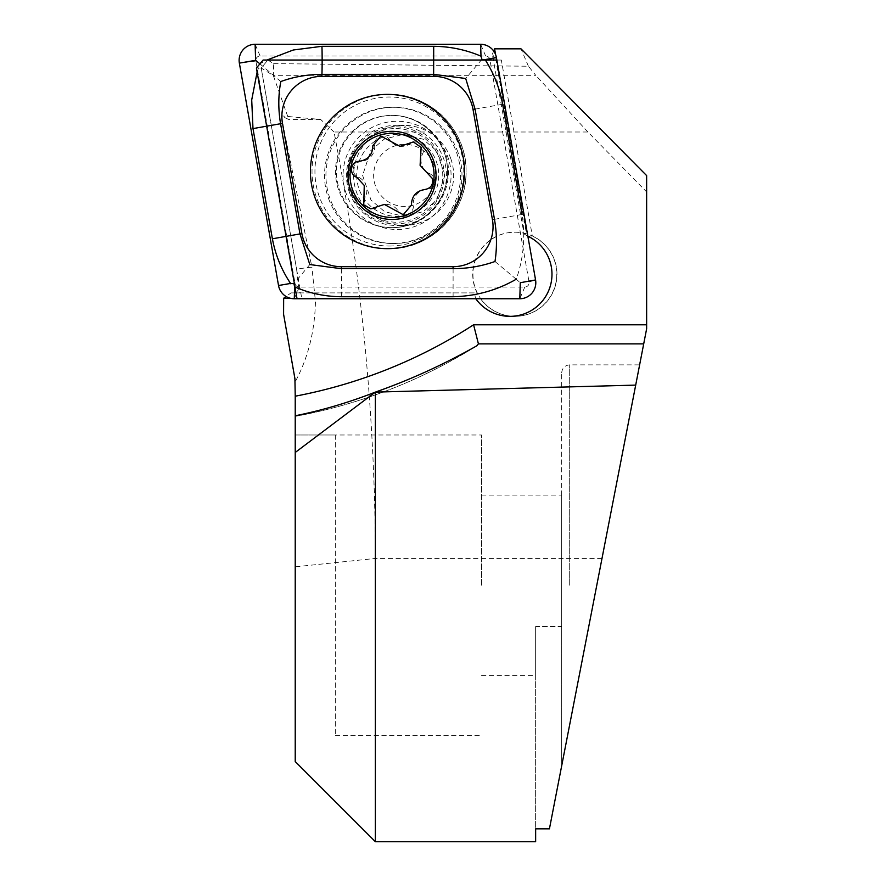 <?xml version="1.0" encoding="UTF-8"?>
<svg xmlns="http://www.w3.org/2000/svg" width="886" height="886" viewBox="0 0 886 886"><rect width="100%" height="100%" fill="white"/><g stroke="black" fill="none" stroke-linecap="round" stroke-linejoin="round"><path stroke-width="0.66" stroke-dasharray="4.43 3.32" d="M472.936 274.272A42.074 42.019 -90 0 0 514.954 316.346A42.074 42.019 -90 0 0 556.973 274.272A42.074 42.019 -90 0 0 514.954 232.198A42.074 42.019 -90 0 0 472.936 274.272M290.353 298.25L475.439 298.25A42.074 42.019 90 0 0 475.782 298.748A42.074 42.019 90 0 1 475.439 298.25L474.575 292.889L477.067 292.889A42.074 42.019 90 0 1 526.505 233.882L495.894 60.049L267.871 60.049L261.193 68.023L273.298 75.509L288.814 119.51L281.139 115.867L311.905 267.129L296.577 269.012L299.313 292.889L291.007 292.889L286.089 296.489M343.037 175.384A54.09 54.024 -90 0 0 397.05 229.485A54.09 54.024 -90 0 0 451.074 175.384A54.09 54.024 -90 0 0 397.05 121.293A54.09 54.024 -90 0 0 343.037 175.384M356.715 175.384A41.077 41.011 -90 0 0 397.736 216.461A41.077 41.011 -90 0 0 438.747 175.384A41.077 41.011 -90 0 0 397.736 134.318A41.077 41.011 -90 0 0 356.715 175.384M362.607 175.384L370.968 200.026L384.579 211.632L403.961 216.461L423.298 211.632L436.776 200.026L444.872 175.384L436.51 150.742L422.899 139.146L403.518 134.318L384.181 139.146L370.702 150.742L362.607 175.384M375.365 841.7L375.365 558.446C375.11 414.936 361.333 272.788 334.033 131.992L587.883 131.992L646.636 191.93L646.636 328.795L549.431 828.853L561.691 765.803L561.691 372.873L561.691 765.803L561.691 585.247L561.691 626.557L535.642 626.557L535.642 675.409L535.642 626.557L561.691 626.557L561.691 765.803L639.626 364.866L549.431 828.853L535.642 828.853L535.642 626.557L535.642 841.7M481.552 585.247L481.552 434.982L481.552 585.247M295.226 585.247L295.226 434.982L295.226 585.247M283.586 314.275L295.215 381.811C308.073 357.944 314.818 331.209 315.449 301.605L311.905 267.129M601.993 558.446L375.365 558.446L295.226 566.818L295.226 761.561M476.801 345.817A520.913 520.204 90 0 1 295.226 416.376L295.226 415.767M295.226 566.818L295.215 381.811M273.674 63.637L528.41 66.228L535.753 75.321L273.397 75.321L273.674 63.637L267.871 60.049L261.193 68.023L296.577 269.012M561.691 585.247L561.691 495.097L561.691 585.247M646.636 191.93L646.636 175.583M526.505 233.882L524.014 233.882L492.372 54.19L495.894 60.049M524.014 233.882L527.547 236.064L495.606 54.633M493.679 51.023L492.372 54.19M291.007 292.889L474.575 292.889M299.313 292.889L477.067 292.889M501.332 60.049L496.559 60.049L527.547 236.064A42.074 42.019 90 0 1 527.868 236.219A42.074 42.019 90 0 0 527.547 236.064L532.331 236.064L501.332 60.049L263.087 60.049M587.883 131.992L535.753 75.321M528.41 66.228L521.001 48.83M334.033 131.992L320.71 119.51L281.139 115.867M320.71 119.51L288.814 119.51M256.408 68.023L261.193 68.023L301.727 298.25L480.223 298.25A42.074 42.019 -90 0 0 555.788 283.287A42.074 42.019 -90 0 0 532.331 236.064M301.727 298.25L480.223 298.25M335.296 434.982L335.296 735.513L335.296 434.982L295.226 434.982L295.226 735.513L295.226 434.982L481.552 434.982M335.296 735.513L481.552 735.513M392.454 227.624L391.523 227.624A56.095 56.017 -90 0 0 447.541 171.519A56.095 56.017 -90 0 0 391.523 115.424A56.095 56.017 -90 0 0 335.506 171.519A56.095 56.017 -90 0 0 391.523 227.624C421.348 228.4 448.227 201.565 447.463 171.519C448.227 141.483 421.348 114.648 391.523 115.424L392.454 115.424A56.095 56.017 -90 0 0 336.436 171.519A56.095 56.017 -90 0 0 392.454 227.624A56.095 56.017 -90 0 0 448.482 171.519A56.095 56.017 -90 0 0 392.454 115.424M387.47 94.392L389.043 94.392C430.208 93.329 467.132 130.297 466.08 171.519C467.132 212.751 430.197 249.719 389.043 248.656A77.137 77.027 -90 0 0 466.069 171.519A77.137 77.027 -90 0 0 389.043 94.392A77.137 77.027 -90 0 0 312.005 171.519A77.137 77.027 -90 0 0 389.043 248.656L387.47 248.656M295.038 283.465A4.319 4.308 -90 0 0 299.28 287.042L524.789 287.042A4.319 4.308 -90 0 0 529.042 281.969L489.88 59.583A4.319 4.308 -90 0 0 485.628 56.006L260.119 56.006A4.319 4.308 -90 0 0 255.877 61.079L295.038 283.465L278.525 285.502M257.117 72.076L259.875 63.825L266.907 60.049M494.477 219.318L522.064 214.445C525.487 236.983 523.548 258.579 516.239 279.223L520.281 282.723M309.801 264.549L293.93 283.675M259.875 63.825L280.807 81.545M494.986 261.503L516.239 279.223M481.895 59.362L465.693 78.5M429.3 173.512A8.251 8.24 90 0 1 426.842 189.482A14.442 14.431 -90 0 0 413.241 205.098A8.251 8.24 90 0 1 398.213 210.957A14.442 14.431 -90 0 0 377.901 206.981A8.251 8.24 90 0 1 365.309 196.869A14.442 14.431 -90 0 0 358.608 177.266A8.251 8.24 90 0 1 361.056 161.296A14.442 14.431 -90 0 0 374.656 145.669A8.251 8.24 90 0 1 389.696 139.811A14.442 14.431 -90 0 0 409.996 143.798A8.251 8.24 90 0 1 422.589 153.909A14.442 14.431 -90 0 0 429.3 173.512L427.473 173.512M409.996 143.798L408.169 143.798M349.405 192.351A50.092 50.015 -90 0 0 396.463 225.476A50.092 50.015 -90 0 0 443.532 158.428A50.092 50.015 -90 0 0 396.463 125.303A50.092 50.015 -90 0 0 349.405 192.351M450.708 158.428A50.092 50.015 -90 0 0 403.651 125.303A50.092 50.015 -90 0 0 356.582 192.351A50.092 50.015 -90 0 0 403.651 225.476A50.092 50.015 -90 0 0 450.708 158.428M433.83 164.874A31.054 31.01 -90 0 0 394.148 146.168A31.054 31.01 -90 0 0 375.465 185.905A31.054 31.01 -90 0 0 415.146 204.611A31.054 31.01 -90 0 0 433.83 164.874M328.529 198.453A68.122 68.023 -90 0 0 415.567 239.486A68.122 68.023 -90 0 0 392.531 107.272A68.122 68.023 -90 0 0 328.529 198.453M457.962 152.314A68.122 68.023 -90 0 0 393.949 107.272A68.122 68.023 -90 0 0 329.946 198.453A68.122 68.023 -90 0 0 393.949 243.506A68.122 68.023 -90 0 0 457.962 152.314M358.608 177.266L356.781 177.266M374.656 145.669L372.829 145.669M413.241 205.098L411.425 205.098M377.901 206.981L376.074 206.981M569.698 585.247L569.698 364.866L569.698 585.247M389.353 246.031A74.502 74.402 -90 0 0 463.755 171.519A74.502 74.402 -90 0 0 389.353 97.017A74.502 74.402 -90 0 0 314.94 171.519A74.502 74.402 -90 0 0 389.353 246.031M299.28 287.042L294.285 298.748M255.877 61.079L239.364 63.116M260.119 56.006L255.124 44.3M485.628 56.006L480.644 44.3M489.88 59.583L496.404 57.546M529.042 281.969L535.565 279.932M524.789 287.042L519.805 298.748M341.354 268.691A28.053 1.473 -90 0 1 341.354 296.744M453.1 268.691L453.1 296.744M475.073 109.122L502.661 104.249M441.328 158.959A48.531 48.464 -90 0 0 379.319 129.733A48.531 48.464 -90 0 0 350.125 191.819A48.531 48.464 -90 0 0 412.134 221.046A48.531 48.464 -90 0 0 441.328 158.959M365.309 196.869L363.481 196.869M361.056 161.296L359.229 161.296M389.696 139.811L387.858 139.811M422.589 153.909L420.761 153.909M426.842 189.482L425.014 189.482M398.213 210.957L396.374 210.957M403.961 216.461L397.736 216.461M481.552 675.409L535.642 675.409M561.691 372.873C562.211 367.967 564.88 365.298 569.698 364.866L639.626 364.866M481.552 495.097L561.691 495.097M403.518 134.318L397.736 134.318M295.226 416.376C360.303 404.282 420.928 380.703 477.1 345.64M396.042 128.47C417.217 129.544 431.914 139.888 440.109 159.491C445.946 178.175 442.18 194.643 428.813 208.908C419.632 217.657 408.712 222.12 396.042 222.297C374.856 221.234 360.17 210.89 351.975 191.276L349.25 173.434C349.926 161.119 354.599 150.598 363.271 141.871C372.452 133.11 383.372 128.647 396.042 128.47M415.235 141.915L413.374 141.915M403.651 125.303L396.463 125.303M393.949 107.272L392.531 107.272M393.949 243.506L392.531 243.506M403.651 225.476L396.463 225.476M382.785 136.067L380.914 136.067M401.779 146.367L399.996 146.367M405.112 214.711L403.241 214.711M386.119 204.4L384.347 204.4M372.663 208.852L370.802 208.852"/><path stroke-width="1.33" d="M551.978 274.272A42.074 42.019 90 0 1 475.782 298.748A42.074 42.019 90 0 0 550.97 283.465A42.074 42.019 90 0 0 527.868 236.219A42.074 42.019 90 0 1 551.978 274.272M286.089 296.489L283.653 298.25L283.586 314.275L294.916 378.599L295.226 396.197A500.878 500.191 -90 0 0 473.589 324.797L478.418 343.879L476.801 345.817C444.019 364.401 410.207 379.839 375.365 392.11C348.674 402.554 321.961 410.44 295.226 415.767L295.226 761.561L375.365 841.7L375.365 392.11L295.226 452.469M375.365 841.7L535.642 841.7L535.642 828.853L549.431 828.853L635.694 385.111L375.365 392.11M495.606 54.633L494.576 48.83L521.001 48.83L646.636 175.583L646.636 328.795L635.694 385.111M295.226 416.376L295.226 396.197M494.576 48.83L493.679 51.023M283.653 298.25L290.353 298.25M296.954 298.25L256.408 68.023L263.087 60.049L496.559 60.049M387.47 94.392A77.137 77.027 -90 0 0 310.432 171.519A77.137 77.027 -90 0 0 387.47 248.656A77.137 77.027 -90 0 0 464.497 171.519A77.137 77.027 -90 0 0 387.47 94.392M301.893 233.583A40.069 40.014 -90 0 0 341.298 266.686L453.034 266.686A40.069 40.014 -90 0 0 492.439 219.662L473.035 109.465A40.069 40.014 -90 0 0 433.631 76.351L321.895 76.351A40.069 40.014 -90 0 0 282.49 123.387L301.893 233.583L299.977 233.926L309.801 264.549L341.354 268.691L341.298 266.686M278.525 285.502A16.026 16.003 -90 0 0 294.285 298.748L519.805 298.748A16.026 16.003 -90 0 0 535.565 279.932L496.404 57.546A16.026 16.003 -90 0 0 480.644 44.3L255.124 44.3A16.026 16.003 -90 0 0 239.364 63.116L278.525 285.502L290.564 283.442C281.482 269.865 275.424 254.98 272.39 238.799L252.986 128.603L251.713 99.919L257.117 72.076M259.875 63.825L255.611 60.326L255.124 44.3M266.907 60.049L293.321 49.993L321.95 46.305L433.697 46.305C450.143 46.471 465.914 49.76 480.998 56.183L481.895 59.362L485.085 59.606C493.779 73.184 499.638 88.068 502.661 104.249L522.064 214.445M516.239 279.223C496.913 290.353 475.871 296.19 453.1 296.744L341.354 296.744C324.918 296.577 309.347 293.288 294.65 286.865L293.93 283.675L290.564 283.442M341.354 268.691L453.1 268.691C467.708 268.602 481.674 266.21 494.986 261.503C497.112 247.792 496.935 233.727 494.477 219.318L475.073 109.122L465.693 78.5L433.697 74.358L321.95 74.358C307.376 74.446 293.654 76.838 280.807 81.545C278.226 95.256 278.149 109.321 280.574 123.73L282.49 123.387M432.29 178.44L420.097 165.328L421.116 147.375L413.374 141.926L399.996 146.367L380.914 136.067L372.829 145.669C372.718 154.673 368.188 159.89 359.229 161.296C350.546 161.219 348.475 174.752 356.781 177.266L364.257 185.451L363.747 204.899L370.802 208.852L384.347 204.411L403.241 214.711L411.425 205.098C411.669 196.094 416.198 190.889 425.014 189.482C431.028 188.242 433.453 184.565 432.29 178.44M377.159 133.919A44.078 44.012 -90 0 0 350.646 190.313A44.078 44.012 -90 0 0 406.973 216.86A44.078 44.012 -90 0 0 433.475 160.466A44.078 44.012 -90 0 0 377.159 133.919M352.528 189.637A42.074 42.019 -90 0 0 406.286 214.977A42.074 42.019 -90 0 0 431.593 161.141A42.074 42.019 -90 0 0 377.835 135.802A42.074 42.019 -90 0 0 352.528 189.637M473.589 324.797L646.636 324.797M643.701 343.879L478.418 343.879M480.998 56.183L480.644 44.3M485.085 59.606L496.404 57.546M519.805 298.748L520.281 282.723L535.565 279.932M255.611 60.326L239.364 63.116M294.65 286.865L294.285 298.748M252.986 128.603L280.574 123.73L299.977 233.926L272.39 238.799M321.95 46.305A28.053 1.473 -90 0 1 321.95 74.358L321.895 76.351M433.697 46.305L433.631 76.351M475.073 109.122L473.035 109.465M494.477 219.318L492.439 219.662M453.1 268.691L453.034 266.686"/></g></svg>
